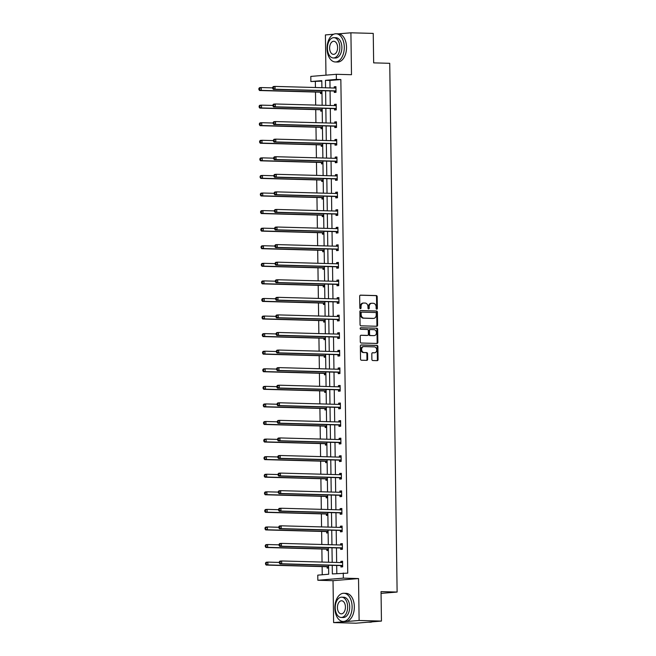 <?xml version="1.0" encoding="UTF-8"?>
<svg xmlns="http://www.w3.org/2000/svg" width="656" height="656" viewBox="0 0 656 656"><rect width="100%" height="100%" fill="white"/><g stroke="black" fill="none" stroke-linecap="round" stroke-linejoin="round"><path stroke-width="0.98" d="M376.765 309.206A0.779 0.615 85.2 0 0 377.364 308.451L377.2 296.701A1.107 0.877 85.2 0 0 376.306 295.569L360.529 295.143A1.107 0.877 85.2 0 0 359.668 296.225L359.832 307.976A0.779 0.615 85.2 0 0 361.054 308.008L361.038 306.483A3.542 2.804 85.2 0 1 363.547 303.031A3.542 2.804 85.2 0 1 363.793 303.023L365.105 303.056A3.542 2.804 85.2 0 1 367.959 306.672L367.983 308.197A0.779 0.615 85.2 0 0 369.213 308.23L369.189 306.705A3.542 2.804 85.2 0 1 371.698 303.252A3.542 2.804 85.2 0 1 371.944 303.244L373.264 303.285A3.542 2.804 85.2 0 1 376.118 306.901L376.134 308.418A0.779 0.615 85.2 0 0 376.765 309.206M376.462 309.099A0.779 0.615 85.2 0 0 376.675 308.509L376.511 296.758A1.107 0.877 85.2 0 0 375.617 295.626L360.21 295.208M360.152 308.656A0.779 0.615 85.2 0 0 360.365 308.066L360.349 306.541L361.038 306.483M368.303 308.878A0.779 0.615 85.2 0 0 368.524 308.287L368.5 306.762L369.189 306.705M333.617 622.593L359.119 620.469L358.529 578.559L333.027 580.675L333.617 622.593L355.946 623.2L381.448 621.076L381.038 591.614L397.118 592.056L389.738 63.312L373.658 62.869L373.239 33.407L350.911 32.8L338.43 33.841M333.732 34.227L325.409 34.924L325.975 75.161M381.448 621.076L359.119 620.469M371.895 359.406A1.107 0.877 85.2 0 0 372.788 360.529L377.216 360.652A1.107 0.877 85.2 0 0 378.077 359.57L377.897 346.524A1.107 0.877 85.2 0 0 377.003 345.392L361.218 344.958A1.107 0.877 85.2 0 0 360.357 346.04L360.546 359.094A1.107 0.877 85.2 0 0 361.431 360.226L366.786 360.365A1.107 0.877 85.2 0 0 367.647 359.283L367.565 353.699A1.107 0.877 85.2 0 0 366.671 352.575L364.023 352.502A2.96 2.337 85.2 0 1 361.636 349.607A2.96 2.337 85.2 0 1 363.736 346.589A2.96 2.337 85.2 0 1 363.941 346.581L374.33 346.868A2.96 2.337 85.2 0 1 376.716 349.763A2.96 2.337 85.2 0 1 374.617 352.78A2.96 2.337 85.2 0 1 374.412 352.78L372.682 352.739A1.107 0.877 85.2 0 0 371.821 353.822L371.895 359.406M321.809 81.131L310.878 81.541L310.805 76.416L336.307 74.3L351.493 74.71L350.911 32.8M336.307 74.3L336.38 79.425L325.458 80.335L325.565 87.789M332.231 565.349L332.346 573.926L347.737 573.139L340.849 79.548L336.38 79.425M343.277 573.016L343.342 578.141L317.84 580.265L317.775 575.14L328.697 574.23L328.574 565.251M358.529 578.559L343.342 578.141M376.741 326.262A1.107 0.877 85.2 0 0 377.602 325.179L377.413 312.125A1.107 0.877 85.2 0 0 376.528 311.001L360.743 310.567A1.107 0.877 85.2 0 0 359.882 311.649L360.062 324.704A1.107 0.877 85.2 0 0 360.956 325.827L376.741 326.262M377.659 329.328L377.84 342.375A1.107 0.877 85.2 0 1 376.979 343.457L361.194 343.022A1.107 0.877 85.2 0 1 360.3 341.899L360.226 336.315A1.107 0.877 85.2 0 1 361.087 335.232L367.483 335.405A1.107 0.877 85.2 0 0 368.352 334.322L368.295 330.616A1.107 0.877 85.2 0 0 367.401 329.484L360.743 329.304A0.779 0.615 85.2 0 1 360.718 327.754L376.765 328.197A1.107 0.877 85.2 0 1 377.659 329.328L376.97 329.386L377.151 342.432L377.84 342.375M381.062 593.393L397.118 592.056M328.361 550.441L326.893 550.564L326.877 549.302M327.877 515.288L326.409 515.411L326.385 514.148M327.385 480.135L325.917 480.258L325.901 479.003M326.893 444.989L325.425 445.104L325.409 443.85M326.401 409.836L324.933 409.959L324.917 408.696M325.909 374.683L324.441 374.806L324.425 373.543M325.417 339.529L323.949 339.652L323.933 338.389M324.925 304.376L323.457 304.499L323.441 303.236M324.441 269.222L322.973 269.345L322.949 268.091M323.949 234.077L322.481 234.2L322.465 232.937M323.457 198.924L321.989 199.047L321.973 197.784M322.965 163.77L321.497 163.893L321.481 162.631M322.473 128.617L321.005 128.74L320.989 127.477M321.981 93.464L320.513 93.587L320.497 92.324M315.347 81.664L315.429 87.51M315.495 92.045L315.675 105.091M315.741 109.618L315.921 122.664M315.979 127.198L316.167 140.245M316.225 144.771L316.413 157.817M316.471 162.344L316.659 175.39M316.717 179.924L316.897 192.971M316.963 197.497L317.143 210.543M317.209 215.078L317.389 228.124M317.455 232.65L317.635 245.697M317.701 250.231L317.881 263.269M317.947 267.804L318.127 280.85M318.193 285.376L318.373 298.423M318.439 302.957L318.619 316.003M318.685 320.53L318.865 333.576M318.931 338.111L319.111 351.157M319.177 355.683L319.357 368.729M319.415 373.256L319.603 386.302M319.661 390.837L319.849 403.883M319.907 408.409L320.095 421.455M320.153 425.99L320.333 439.036M320.399 443.563L320.579 456.609M320.645 461.135L320.825 474.181M320.891 478.716L321.071 491.762M321.137 496.289L321.317 509.335M321.383 513.869L321.563 526.916M321.629 531.442L321.809 544.488M321.875 549.023L322.055 562.061M322.121 566.595L322.235 574.763M322.227 111.044L320.759 111.167L320.743 109.905M322.719 146.198L321.251 146.313L321.235 145.058M323.211 181.343L321.743 181.466L321.727 180.211M323.703 216.496L322.235 216.619L322.219 215.357M324.195 251.65L322.727 251.773L322.711 250.51M324.679 286.803L323.219 286.926L323.195 285.663M325.171 321.957L323.703 322.08L323.687 320.817M325.663 357.11L324.195 357.225L324.179 355.97M326.155 392.255L324.687 392.378L324.671 391.124M326.647 427.409L325.179 427.532L325.163 426.269M327.139 462.562L325.671 462.685L325.655 461.422M327.631 497.715L326.163 497.838L326.147 496.576M328.123 532.869L326.655 532.992L326.631 531.729M328.607 568.014L327.139 568.137L327.123 566.882M333.027 580.675L317.84 580.265M321.899 87.691L321.801 80.639L310.878 81.541M328.533 562.241L328.328 547.67M328.287 544.669L328.082 530.097M328.041 527.088L327.836 512.525M327.795 509.515L327.59 494.944M327.549 491.934L327.344 477.371M327.303 474.362L327.098 459.79M327.057 456.789L326.852 442.218M326.811 439.208L326.606 424.637M326.565 421.636L326.36 407.064M326.319 404.055L326.114 389.492M326.073 386.482L325.868 371.911M325.827 368.902L325.622 354.338M325.581 351.329L325.384 336.758M325.335 333.756L325.138 319.185M325.097 316.176L324.892 301.612M324.851 298.603L324.646 284.032M324.605 281.022L324.4 266.459M324.359 263.45L324.154 248.878M324.113 245.877L323.908 231.306M323.867 228.296L323.662 213.725M323.621 210.724L323.416 196.152M323.375 193.143L323.17 178.58M323.129 175.57L322.924 160.999M322.883 157.989L322.678 143.426M322.637 140.417L322.432 125.845M322.391 122.844L322.186 108.273M322.145 105.263L321.948 90.7M325.606 90.799L325.811 105.362M325.852 108.371L326.048 122.943M326.098 125.952L326.294 140.515M326.335 143.525L326.54 158.096M326.581 161.097L326.786 175.669M326.827 178.678L327.032 193.249M327.073 196.251L327.278 210.822M327.319 213.831L327.524 228.395M327.565 231.404L327.77 245.975M327.811 248.977L328.016 263.548M328.057 266.557L328.262 281.129M328.303 284.13L328.508 298.701M328.549 301.711L328.754 316.274M328.795 319.283L329 333.855M329.041 336.864L329.246 351.427M329.287 354.437L329.484 369.008M329.533 372.009L329.73 386.581M329.779 389.59L329.976 404.153M330.017 407.163L330.222 421.734M330.263 424.744L330.468 439.307M330.509 442.316L330.714 456.888M330.755 459.889L330.96 474.46M331.001 477.47L331.206 492.041M331.247 495.042L331.452 509.614M331.493 512.623L331.698 527.186M331.739 530.196L331.944 544.767M331.985 547.776L332.19 562.34M340.849 79.548L329.927 80.45L330.025 87.912M330.066 90.922L330.271 105.485M330.312 108.494L330.517 123.066M330.558 126.067L330.763 140.638M330.804 143.648L331.009 158.219M331.05 161.22L331.255 175.792M331.296 178.801L331.501 193.364M331.542 196.374L331.747 210.945M331.788 213.954L331.993 228.518M332.034 231.527L332.239 246.098M332.28 249.1L332.485 263.671M332.526 266.68L332.731 281.244M332.772 284.253L332.969 298.824M333.018 301.834L333.215 316.397M333.256 319.406L333.461 333.978M333.502 336.979L333.707 351.55M333.748 354.56L333.953 369.131M333.994 372.132L334.199 386.704M334.24 389.713L334.445 404.276M334.486 407.286L334.691 421.857M334.732 424.858L334.937 439.43M334.978 442.439L335.183 457.011M335.224 460.012L335.429 474.583M335.47 477.593L335.675 492.156M335.716 495.165L335.921 509.737M335.962 512.746L336.167 527.309M336.208 530.319L336.405 544.89M336.454 547.891L336.651 562.463M336.692 565.472L336.807 573.557M329.927 80.45L325.458 80.335M340.866 562.577L340.849 561.364L342.571 561.216L342.653 566.85L340.923 566.997L340.907 565.734M340.62 545.005L340.603 543.783L342.325 543.644L342.407 549.277L340.677 549.416L340.661 548.154M340.374 527.424L340.357 526.21L342.079 526.063L342.161 531.696L340.439 531.844L340.415 530.581M340.128 509.851L340.111 508.63L341.833 508.49L341.915 514.124L340.193 514.263L340.169 513.008M339.882 492.271L339.865 491.057L341.587 490.909L341.669 496.543L339.947 496.69L339.931 495.428M339.636 474.698L339.619 473.476L341.341 473.337L341.423 478.97L339.701 479.11L339.685 477.855M339.39 457.125L339.373 455.904L341.095 455.764L341.177 461.398L339.455 461.537L339.439 460.274M339.144 439.545L339.127 438.331L340.849 438.183L340.931 443.817L339.209 443.964L339.193 442.702M338.898 421.972L338.881 420.75L340.603 420.611L340.685 426.244L338.963 426.384L338.947 425.129M338.66 404.391L338.635 403.178L340.366 403.03L340.439 408.663L338.717 408.811L338.701 407.548M338.414 386.819L338.398 385.597L340.12 385.457L340.193 391.091L338.471 391.23L338.455 389.976M338.168 369.246L338.152 368.024L339.874 367.885L339.947 373.518L338.225 373.658L338.209 372.395M337.922 351.665L337.906 350.452L339.628 350.304L339.701 355.937L337.979 356.085L337.963 354.822M337.676 334.093L337.66 332.871L339.382 332.731L339.455 338.365L337.733 338.504L337.717 337.241M337.43 316.512L337.414 315.298L339.136 315.151L339.218 320.784L337.487 320.932L337.471 319.669M337.184 298.939L337.168 297.717L338.89 297.578L338.972 303.211L337.241 303.351L337.225 302.096M336.938 281.358L336.922 280.145L338.644 279.997L338.726 285.631L337.004 285.778L336.979 284.515M336.692 263.786L336.676 262.572L338.398 262.425L338.48 268.058L336.758 268.206L336.733 266.943M336.446 246.213L336.43 244.991L338.152 244.852L338.234 250.485L336.512 250.625L336.495 249.362M336.2 228.632L336.184 227.419L337.906 227.271L337.988 232.905L336.266 233.052L336.249 231.789M335.954 211.06L335.938 209.838L337.66 209.699L337.742 215.332L336.02 215.471L336.003 214.217M335.708 193.479L335.692 192.265L337.414 192.118L337.496 197.751L335.774 197.899L335.757 196.636M335.462 175.906L335.446 174.685L337.168 174.545L337.25 180.179L335.528 180.318L335.511 179.063M335.216 158.334L335.2 157.112L336.93 156.973L337.004 162.606L335.282 162.745L335.265 161.483M334.978 140.753L334.954 139.539L336.684 139.392L336.758 145.025L335.036 145.173L335.019 143.91M334.732 123.18L334.716 121.959L336.438 121.819L336.512 127.453L334.79 127.592L334.773 126.329M334.486 105.6L334.47 104.386L336.192 104.238L336.266 109.872L334.544 110.019L334.527 108.757M334.24 88.027L334.224 86.805L335.946 86.666L336.02 92.299L334.298 92.439L334.281 91.184M334.224 86.805L335.946 86.854M334.47 104.386L336.192 104.435M334.716 121.959L336.438 122.008M334.954 139.539L336.684 139.58M335.2 157.112L336.93 157.161M335.446 174.685L337.176 174.734M335.692 192.265L337.422 192.315M335.938 209.838L337.668 209.887M336.184 227.419L337.914 227.46M336.43 244.991L338.16 245.041M336.676 262.572L338.398 262.613M336.922 280.145L338.644 280.194M337.168 297.717L338.89 297.767M337.414 315.298L339.136 315.347M337.66 332.871L339.382 332.92M337.906 350.452L339.628 350.493M338.152 368.024L339.874 368.073M338.398 385.597L340.12 385.646M338.635 403.178L340.366 403.227M338.881 420.75L340.612 420.799M339.127 438.331L340.858 438.372M339.373 455.904L341.104 455.953M339.619 473.476L341.35 473.525M339.865 491.057L341.596 491.106M340.111 508.63L341.833 508.679M340.357 526.21L342.079 526.251M340.603 543.783L342.325 543.832M340.849 561.364L342.571 561.405M371.255 303.302A3.542 2.804 85.2 0 0 371.009 303.31A3.542 2.804 85.2 0 0 368.5 306.762M363.104 303.08A3.542 2.804 85.2 0 0 362.858 303.088A3.542 2.804 85.2 0 0 360.349 306.541M376.364 326.253A1.107 0.877 85.2 0 0 376.913 325.237L376.724 312.182A1.107 0.877 85.2 0 0 375.839 311.059L360.423 310.632M376.208 313.314A0.779 0.615 85.2 0 0 375.585 312.518L361.727 312.141A0.779 0.615 85.2 0 0 361.128 312.904L361.144 314.503A3.542 2.804 85.2 0 0 364.006 318.119L373.469 318.381A3.542 2.804 85.2 0 0 373.715 318.373A3.542 2.804 85.2 0 0 376.232 314.913L376.208 313.314M361.62 312.149L361.038 312.199A0.779 0.615 85.2 0 0 360.439 312.961L361.128 312.904M373.272 318.398A3.542 2.804 85.2 0 1 373.026 318.431A3.542 2.804 85.2 0 1 372.78 318.439L363.309 318.176A3.542 2.804 85.2 0 1 360.456 314.56L360.439 312.961M376.61 343.449A1.107 0.877 85.2 0 0 377.151 342.432M360.767 335.298L366.794 335.462A1.107 0.877 85.2 0 0 366.95 335.446M360.456 327.828L376.765 328.197M374.125 335.585A2.96 2.337 85.2 0 0 374.33 335.577A2.96 2.337 85.2 0 0 376.429 332.559A2.96 2.337 85.2 0 0 374.043 329.673L370.386 329.566A1.107 0.877 85.2 0 0 369.525 330.649L369.574 334.355A1.107 0.877 85.2 0 0 370.468 335.487L373.436 335.642A2.96 2.337 85.2 0 0 373.641 335.634A2.96 2.337 85.2 0 0 373.846 335.61M370.23 329.583L369.697 329.624A1.107 0.877 85.2 0 0 368.836 330.706L369.525 330.649M373.436 335.642L369.779 335.544A1.107 0.877 85.2 0 1 368.885 334.412L368.836 330.706M376.97 329.386A1.107 0.877 85.2 0 0 376.077 328.254M374.133 352.805A2.96 2.337 85.2 0 1 373.928 352.838A2.96 2.337 85.2 0 1 373.723 352.838L372.362 352.805M363.252 346.639A2.96 2.337 85.2 0 0 363.047 346.647A2.96 2.337 85.2 0 0 360.948 349.664A2.96 2.337 85.2 0 0 363.334 352.559L364.023 352.502M366.417 360.357A1.107 0.877 85.2 0 0 366.958 359.34L366.876 353.756A1.107 0.877 85.2 0 0 365.982 352.633L363.334 352.559M376.847 360.644A1.107 0.877 85.2 0 0 377.389 359.627L377.208 346.581A1.107 0.877 85.2 0 0 376.314 345.45L360.907 345.031M272.675 87.871L261.236 87.56L261.277 90.372L259.555 90.52L320.03 92.168A1.132 0.894 -94.8 0 1 320.366 92.258L321.981 93.111M259.587 89.536L259.571 88.412L258.882 88.47L258.899 89.593L261.277 90.372L321.752 92.02A1.132 0.894 -94.8 0 1 321.965 92.061M258.882 88.47L259.514 87.699L261.236 87.56L259.571 88.412M259.555 90.52L258.899 89.593M272.666 87.322L272.683 88.453L273.372 88.396L273.355 87.264L272.666 87.322L273.298 86.551L275.02 86.412L335.503 88.06A1.132 0.894 85.2 0 0 335.831 87.986L335.962 87.929M273.355 87.264L275.02 86.412L275.061 89.224L273.339 89.372L333.814 91.02A1.132 0.894 85.2 0 1 334.15 91.11L336.02 92.102M336.003 91.036L335.872 90.971A1.132 0.894 85.2 0 0 335.536 90.881L275.061 89.224L273.372 88.396M334.322 88.027L335.954 87.24M272.683 88.453L273.339 89.372M344.293 47.158A14.104 8.61 -88.4 0 0 336.061 33.768A14.104 8.61 -88.4 0 0 327.065 48.585A14.104 8.61 -88.4 0 0 335.29 61.967A14.104 8.61 -88.4 0 0 344.293 47.158M335.29 61.967L337.528 62.033A14.104 8.61 -88.4 0 0 346.524 47.216A14.104 8.61 -88.4 0 0 338.291 33.833L336.061 33.768M333.896 37.663L335.954 37.72A10.152 6.199 91.6 0 1 341.883 47.355A10.152 6.199 91.6 0 1 335.396 58.023L333.346 57.966A10.152 6.199 -88.4 0 0 339.824 47.298A10.152 6.199 -88.4 0 0 333.896 37.663A10.152 6.199 -88.4 0 0 327.418 48.331A10.152 6.199 -88.4 0 0 333.346 57.966M329.624 48.15A6.544 3.993 -88.4 0 0 333.445 54.358A6.544 3.993 -88.4 0 0 337.619 47.486A6.544 3.993 -88.4 0 0 333.797 41.271A6.544 3.993 -88.4 0 0 329.624 48.15M352.108 606.661A14.104 8.61 -88.4 0 0 343.875 593.27A14.104 8.61 -88.4 0 0 334.872 608.087A14.104 8.61 -88.4 0 0 343.104 621.47A14.104 8.61 -88.4 0 0 352.108 606.661M343.104 621.47L345.335 621.535A14.104 8.61 -88.4 0 0 354.338 606.718A14.104 8.61 -88.4 0 0 346.106 593.336L343.875 593.27M341.71 597.165L343.769 597.222A10.152 6.199 91.6 0 1 349.689 606.857A10.152 6.199 91.6 0 1 343.211 617.526L341.161 617.468A10.152 6.199 -88.4 0 0 347.639 606.8A10.152 6.199 -88.4 0 0 341.71 597.165A10.152 6.199 -88.4 0 0 335.232 607.833A10.152 6.199 -88.4 0 0 341.161 617.468M337.438 607.653A6.544 3.993 -88.4 0 0 341.259 613.86A6.544 3.993 -88.4 0 0 345.433 606.989A6.544 3.993 -88.4 0 0 341.612 600.773A6.544 3.993 -88.4 0 0 337.438 607.653M368.41 622.167L370.082 622.208A14.104 8.61 -88.4 0 0 372.165 621.847M272.921 105.444L261.482 105.132L261.523 107.945L259.801 108.092L320.276 109.741A1.132 0.894 -94.8 0 1 320.612 109.831L322.227 110.692M259.833 107.117L259.817 105.985L259.128 106.042L259.145 107.174L261.523 107.945L321.998 109.601A1.132 0.894 -94.8 0 1 322.211 109.634M259.128 106.042L259.76 105.272L261.482 105.132L259.817 105.985M259.801 108.092L259.145 107.174M273.167 123.016L261.728 122.705L261.769 125.526L260.047 125.665L320.522 127.321A1.132 0.894 -94.8 0 1 320.858 127.412L322.473 128.264M260.079 124.689L260.063 123.566L259.374 123.623L259.391 124.747L261.769 125.526L322.244 127.174A1.132 0.894 -94.8 0 1 322.457 127.215M259.374 123.623L260.006 122.852L261.728 122.705L260.063 123.566M260.047 125.665L259.391 124.747M272.912 104.903L272.929 106.026L273.618 105.969L273.601 104.845L272.912 104.903L273.544 104.132L275.266 103.984L335.749 105.641A1.132 0.894 85.2 0 0 336.077 105.567L336.208 105.501M273.601 104.845L275.266 103.984L275.307 106.805L273.585 106.944L334.06 108.593A1.132 0.894 85.2 0 1 334.396 108.691L336.266 109.683M336.249 108.617L336.118 108.543A1.132 0.894 85.2 0 0 335.782 108.453L275.307 106.805L273.618 105.969M334.568 105.608L336.2 104.812M272.929 106.026L273.585 106.944M273.158 122.475L273.175 123.599L273.864 123.541L273.847 122.418L273.158 122.475L273.79 121.704L275.512 121.565L335.987 123.213A1.132 0.894 85.2 0 0 336.323 123.139L336.454 123.074M273.847 122.418L275.512 121.565L275.553 124.378L273.831 124.525L334.306 126.173A1.132 0.894 85.2 0 1 334.642 126.264L336.512 127.256M336.495 126.19L336.364 126.116A1.132 0.894 85.2 0 0 336.028 126.026L275.553 124.378L273.864 123.541M334.814 123.18L336.446 122.393M273.175 123.599L273.831 124.525M273.413 140.597L261.974 140.286L262.015 143.098L260.293 143.246L320.768 144.894A1.132 0.894 -94.8 0 1 321.104 144.984L322.711 145.845M260.325 142.27L260.309 141.138L259.62 141.196L259.637 142.327L262.015 143.098L322.49 144.755A1.132 0.894 -94.8 0 1 322.703 144.787M259.62 141.196L260.252 140.425L261.974 140.286L260.309 141.138M260.293 143.246L259.637 142.327M273.404 140.048L273.421 141.179L274.11 141.122L274.093 139.99L273.404 140.048L274.036 139.277L275.758 139.138L336.233 140.786A1.132 0.894 85.2 0 0 336.569 140.72L336.7 140.655M274.093 139.99L275.758 139.138L275.799 141.958L274.077 142.098L334.552 143.746A1.132 0.894 85.2 0 1 334.888 143.836L336.758 144.828M336.741 143.762L336.61 143.697A1.132 0.894 85.2 0 0 336.274 143.607L275.799 141.958L274.11 141.122M335.06 140.753L336.692 139.966M273.421 141.179L274.077 142.098M273.659 158.17L262.22 157.858L262.261 160.679L260.539 160.818L321.014 162.475A1.132 0.894 -94.8 0 1 321.35 162.565L322.957 163.418M260.571 159.843L260.555 158.719L259.866 158.777L259.883 159.9L262.261 160.679L322.736 162.327A1.132 0.894 -94.8 0 1 322.949 162.368M259.866 158.777L260.498 158.006L262.22 157.858L260.555 158.719M260.539 160.818L259.883 159.9M273.65 157.629L273.667 158.752L274.356 158.695L274.339 157.571L273.65 157.629L274.282 156.858L276.004 156.71L336.479 158.367A1.132 0.894 85.2 0 0 336.815 158.293L336.946 158.227M274.339 157.571L276.004 156.71L276.045 159.531L274.323 159.67L334.798 161.327A1.132 0.894 85.2 0 1 335.134 161.417L337.004 162.409M336.987 161.343L336.856 161.269A1.132 0.894 85.2 0 0 336.52 161.179L276.045 159.531L274.356 158.695M335.306 158.334L336.938 157.547M273.667 158.752L274.323 159.67M273.905 175.751L262.466 175.439L262.507 178.252L260.785 178.399L321.26 180.047A1.132 0.894 -94.8 0 1 321.596 180.138L323.203 180.99M260.817 177.415L260.801 176.292L260.112 176.349L260.129 177.473L262.507 178.252L322.982 179.9A1.132 0.894 -94.8 0 1 323.195 179.941M260.112 176.349L260.744 175.578L262.466 175.439L260.801 176.292M260.785 178.399L260.129 177.473M273.896 175.201L273.913 176.333L274.602 176.275L274.585 175.144L273.896 175.201L274.528 174.43L276.25 174.291L336.725 175.939A1.132 0.894 85.2 0 0 337.061 175.865L337.192 175.808M274.585 175.144L276.25 174.291L276.291 177.104L274.569 177.251L335.044 178.899A1.132 0.894 85.2 0 1 335.38 178.99L337.25 179.982M337.233 178.916L337.102 178.85A1.132 0.894 85.2 0 0 336.766 178.76L276.291 177.104L274.602 176.275M335.552 175.906L337.176 175.119M273.913 176.333L274.569 177.251M274.151 193.323L262.712 193.012L262.753 195.832L261.031 195.972L321.506 197.62A1.132 0.894 -94.8 0 1 321.842 197.71L323.449 198.571M261.063 194.996L261.047 193.864L260.358 193.922L260.375 195.053L262.753 195.832L323.228 197.481A1.132 0.894 -94.8 0 1 323.433 197.513M260.358 193.922L260.99 193.159L262.712 193.012L261.047 193.864M261.031 195.972L260.375 195.053M274.142 192.782L274.159 193.905L274.848 193.848L274.831 192.725L274.142 192.782L274.774 192.011L276.496 191.864L336.971 193.52A1.132 0.894 85.2 0 0 337.307 193.446L337.438 193.381M274.831 192.725L276.496 191.864L276.537 194.684L274.815 194.824L335.29 196.48A1.132 0.894 85.2 0 1 335.626 196.57L337.496 197.563M337.479 196.497L337.348 196.423A1.132 0.894 85.2 0 0 337.012 196.333L276.537 194.684L274.848 193.848M335.798 193.487L337.422 192.7M274.159 193.905L274.815 194.824M274.397 210.904L262.958 210.584L262.999 213.405L261.277 213.544L321.752 215.201A1.132 0.894 -94.8 0 1 322.088 215.291L323.695 216.144M261.309 212.569L261.293 211.445L260.604 211.503L260.621 212.626L262.999 213.405L323.474 215.053A1.132 0.894 -94.8 0 1 323.679 215.094M260.604 211.503L261.236 210.732L262.958 210.584L261.293 211.445M261.277 213.544L260.621 212.626M274.388 210.355L274.405 211.478L275.094 211.421L275.077 210.297L274.388 210.355L275.02 209.584L276.742 209.444L337.217 211.093A1.132 0.894 85.2 0 0 337.553 211.019L337.676 210.961M275.077 210.297L276.742 209.444L276.783 212.257L275.061 212.405L335.536 214.053A1.132 0.894 85.2 0 1 335.872 214.143L337.742 215.135M337.725 214.069L337.594 214.004A1.132 0.894 85.2 0 0 337.258 213.905L276.783 212.257L275.094 211.421M336.036 211.06L337.668 210.273M274.405 211.478L275.061 212.405M274.634 228.477L263.204 228.165L263.245 230.978L261.514 231.125L321.998 232.773A1.132 0.894 -94.8 0 1 322.326 232.864L323.941 233.725M261.547 230.149L261.539 229.018L260.85 229.075L260.858 230.207L263.245 230.978L323.72 232.634A1.132 0.894 -94.8 0 1 323.925 232.667M260.85 229.075L261.482 228.304L263.204 228.165L261.539 229.018M261.514 231.125L260.858 230.207M274.634 227.935L274.643 229.059L275.34 229.001L275.323 227.878L274.634 227.935L275.266 227.165L276.988 227.017L337.463 228.665A1.132 0.894 85.2 0 0 337.799 228.6L337.922 228.534M275.323 227.878L276.988 227.017L277.029 229.838L275.299 229.977L335.782 231.625A1.132 0.894 85.2 0 1 336.11 231.716L337.988 232.716M337.971 231.65L337.84 231.576A1.132 0.894 85.2 0 0 337.504 231.486L277.029 229.838L275.34 229.001M336.282 228.632L337.914 227.845M274.643 229.059L275.299 229.977M274.88 246.049L263.45 245.738L263.491 248.558L261.76 248.698L322.244 250.354A1.132 0.894 -94.8 0 1 322.572 250.444L324.187 251.297M261.793 247.722L261.785 246.599L261.088 246.656L261.104 247.779L263.491 248.558L323.966 250.207A1.132 0.894 -94.8 0 1 324.171 250.248M261.088 246.656L261.728 245.885L263.45 245.738L261.785 246.599M261.76 248.698L261.104 247.779M274.872 245.508L274.889 246.631L275.577 246.574L275.569 245.451L274.872 245.508L275.512 244.737L277.234 244.598L337.709 246.246A1.132 0.894 85.2 0 0 338.037 246.172L338.168 246.107M275.569 245.451L277.234 244.598L277.275 247.41L275.545 247.55L336.028 249.206A1.132 0.894 85.2 0 1 336.356 249.296L338.225 250.289M338.217 249.223L338.086 249.149A1.132 0.894 85.2 0 0 337.75 249.059L277.275 247.41L275.577 246.574M336.528 246.213L338.16 245.426M274.889 246.631L275.545 247.55M275.126 263.63L263.696 263.318L263.728 266.131L262.006 266.279L322.49 267.927A1.132 0.894 -94.8 0 1 322.818 268.017L324.433 268.87M262.039 265.303L262.023 264.171L261.334 264.229L261.35 265.36L263.728 266.131L324.212 267.787A1.132 0.894 -94.8 0 1 324.417 267.82M261.334 264.229L261.974 263.458L263.696 263.318L262.023 264.171M262.006 266.279L261.35 265.36M275.118 263.081L275.135 264.212L275.823 264.155L275.807 263.023L275.118 263.081L275.758 262.31L277.48 262.17L337.955 263.819A1.132 0.894 85.2 0 0 338.283 263.745L338.414 263.687M275.807 263.023L277.48 262.17L277.513 264.983L275.791 265.131L336.274 266.779A1.132 0.894 85.2 0 1 336.602 266.869L338.471 267.861M338.463 266.795L338.324 266.73A1.132 0.894 85.2 0 0 337.996 266.639L277.513 264.983L275.823 264.155M336.774 263.786L338.406 262.999M275.135 264.212L275.791 265.131M275.372 281.203L263.942 280.891L263.974 283.712L262.252 283.851L322.727 285.499A1.132 0.894 -94.8 0 1 323.064 285.59L324.679 286.451M262.285 282.875L262.269 281.752L261.58 281.809L261.596 282.933L263.974 283.712L324.458 285.36A1.132 0.894 -94.8 0 1 324.663 285.393M261.58 281.809L262.211 281.039L263.942 280.891L262.269 281.752M262.252 283.851L261.596 282.933M275.364 280.661L275.381 281.785L276.069 281.727L276.053 280.604L275.364 280.661L275.996 279.891L277.726 279.743L338.201 281.399A1.132 0.894 85.2 0 0 338.529 281.326L338.66 281.26M276.053 280.604L277.726 279.743L277.759 282.564L276.037 282.703L336.512 284.36A1.132 0.894 85.2 0 1 336.848 284.45L338.717 285.442M338.709 284.376L338.57 284.302A1.132 0.894 85.2 0 0 338.242 284.212L277.759 282.564L276.069 281.727M337.02 281.367L338.652 280.579M275.381 281.785L276.037 282.703M275.618 298.783L264.188 298.472L264.22 301.284L262.498 301.432L322.973 303.08A1.132 0.894 -94.8 0 1 323.31 303.17L324.925 304.023M262.531 300.448L262.515 299.325L261.826 299.382L261.842 300.505L264.22 301.284L324.704 302.933A1.132 0.894 -94.8 0 1 324.909 302.974M261.826 299.382L262.457 298.611L264.188 298.472L262.515 299.325M262.498 301.432L261.842 300.505M275.61 298.234L275.627 299.366L276.315 299.308L276.299 298.177L275.61 298.234L276.242 297.463L277.972 297.324L338.447 298.972A1.132 0.894 85.2 0 0 338.775 298.898L338.906 298.841M276.299 298.177L277.972 297.324L278.005 300.136L276.283 300.284L336.758 301.932A1.132 0.894 85.2 0 1 337.094 302.022L338.963 303.015M338.947 301.949L338.816 301.883A1.132 0.894 85.2 0 0 338.488 301.793L278.005 300.136L276.315 299.308M337.266 298.939L338.898 298.152M275.627 299.366L276.283 300.284M275.864 316.356L264.425 316.044L264.466 318.857L262.744 319.005L323.219 320.653A1.132 0.894 -94.8 0 1 323.556 320.743L325.171 321.604M262.777 318.029L262.761 316.897L262.072 316.955L262.088 318.086L264.466 318.857L324.941 320.513A1.132 0.894 -94.8 0 1 325.155 320.546M262.072 316.955L262.703 316.184L264.425 316.044L262.761 316.897M262.744 319.005L262.088 318.086M275.856 315.815L275.873 316.938L276.561 316.881L276.545 315.757L275.856 315.815L276.488 315.044L278.21 314.896L338.693 316.545A1.132 0.894 85.2 0 0 339.021 316.479L339.152 316.413M276.545 315.757L278.21 314.896L278.251 317.717L276.529 317.857L337.004 319.505A1.132 0.894 85.2 0 1 337.34 319.603L339.209 320.595M339.193 319.529L339.062 319.456A1.132 0.894 85.2 0 0 338.726 319.365L278.251 317.717L276.561 316.881M337.512 316.52L339.144 315.725M275.873 316.938L276.529 317.857M276.11 333.929L264.671 333.617L264.712 336.438L262.99 336.577L323.465 338.234A1.132 0.894 -94.8 0 1 323.802 338.324L325.417 339.177M263.023 335.601L263.007 334.478L262.318 334.535L262.334 335.659L264.712 336.438L325.187 338.086A1.132 0.894 -94.8 0 1 325.401 338.127M262.318 334.535L262.949 333.765L264.671 333.617L263.007 334.478M262.99 336.577L262.334 335.659M276.102 333.387L276.119 334.511L276.807 334.453L276.791 333.33L276.102 333.387L276.734 332.617L278.456 332.477L338.939 334.125A1.132 0.894 85.2 0 0 339.267 334.052L339.398 333.986M276.791 333.33L278.456 332.477L278.497 335.29L276.775 335.437L337.25 337.086A1.132 0.894 85.2 0 1 337.586 337.176L339.455 338.168M339.439 337.102L339.308 337.028A1.132 0.894 85.2 0 0 338.972 336.938L278.497 335.29L276.807 334.453M337.758 334.093L339.39 333.305M276.119 334.511L276.775 335.437M276.356 351.509L264.917 351.198L264.958 354.01L263.236 354.158L323.711 355.806A1.132 0.894 -94.8 0 1 324.048 355.896L325.663 356.757M263.269 353.182L263.253 352.051L262.564 352.108L262.58 353.24L264.958 354.01L325.433 355.667A1.132 0.894 -94.8 0 1 325.647 355.7M262.564 352.108L263.195 351.337L264.917 351.198L263.253 352.051M263.236 354.158L262.58 353.24M276.348 350.96L276.365 352.092L277.053 352.034L277.037 350.903L276.348 350.96L276.98 350.189L278.702 350.05L339.185 351.698A1.132 0.894 85.2 0 0 339.513 351.624L339.644 351.567M277.037 350.903L278.702 350.05L278.743 352.862L277.021 353.01L337.496 354.658A1.132 0.894 85.2 0 1 337.832 354.748L339.701 355.741M339.685 354.675L339.554 354.609A1.132 0.894 85.2 0 0 339.218 354.519L278.743 352.862L277.053 352.034M338.004 351.665L339.636 350.878M276.365 352.092L277.021 353.01M276.602 369.082L265.163 368.77L265.204 371.591L263.482 371.731L323.957 373.387A1.132 0.894 -94.8 0 1 324.294 373.477L325.909 374.33M263.515 370.755L263.499 369.631L262.81 369.689L262.826 370.812L265.204 371.591L325.679 373.239A1.132 0.894 -94.8 0 1 325.893 373.28M262.81 369.689L263.441 368.918L265.163 368.77L263.499 369.631M263.482 371.731L262.826 370.812M276.594 368.541L276.611 369.664L277.299 369.607L277.283 368.483L276.594 368.541L277.226 367.77L278.948 367.622L339.423 369.279A1.132 0.894 85.2 0 0 339.759 369.205L339.89 369.139M277.283 368.483L278.948 367.622L278.989 370.443L277.267 370.583L337.742 372.239A1.132 0.894 85.2 0 1 338.078 372.329L339.947 373.321M339.931 372.255L339.8 372.182A1.132 0.894 85.2 0 0 339.464 372.091L278.989 370.443L277.299 369.607M338.25 369.246L339.882 368.459M276.611 369.664L277.267 370.583M276.848 386.663L265.409 386.351L265.45 389.164L263.728 389.311L324.203 390.96A1.132 0.894 -94.8 0 1 324.54 391.05L326.147 391.903M263.761 388.327L263.745 387.204L263.056 387.261L263.072 388.385L265.45 389.164L325.925 390.812A1.132 0.894 -94.8 0 1 326.139 390.853M263.056 387.261L263.687 386.491L265.409 386.351L263.745 387.204M263.728 389.311L263.072 388.385M276.84 386.113L276.857 387.245L277.545 387.188L277.529 386.056L276.84 386.113L277.472 385.343L279.194 385.203L339.669 386.851A1.132 0.894 85.2 0 0 340.005 386.778L340.136 386.72M277.529 386.056L279.194 385.203L279.235 388.016L277.513 388.163L337.988 389.812A1.132 0.894 85.2 0 1 338.324 389.902L340.193 390.894M340.177 389.828L340.046 389.762A1.132 0.894 85.2 0 0 339.71 389.672L279.235 388.016L277.545 387.188M338.496 386.819L340.128 386.031M276.857 387.245L277.513 388.163M277.094 404.235L265.655 403.924L265.696 406.745L263.974 406.884L324.449 408.532A1.132 0.894 -94.8 0 1 324.786 408.622L326.393 409.483M264.007 405.908L263.991 404.777L263.302 404.834L263.318 405.966L265.696 406.745L326.171 408.393A1.132 0.894 -94.8 0 1 326.385 408.426M263.302 404.834L263.933 404.071L265.655 403.924L263.991 404.777M263.974 406.884L263.318 405.966M277.086 403.694L277.103 404.818L277.791 404.76L277.775 403.637L277.086 403.694L277.718 402.923L279.44 402.776L339.915 404.432A1.132 0.894 85.2 0 0 340.251 404.358L340.382 404.293M277.775 403.637L279.44 402.776L279.481 405.597L277.759 405.736L338.234 407.392A1.132 0.894 85.2 0 1 338.57 407.483L340.439 408.475M340.423 407.409L340.292 407.335A1.132 0.894 85.2 0 0 339.956 407.245L279.481 405.597L277.791 404.76M338.742 404.399L340.374 403.604M277.103 404.818L277.759 405.736M277.34 421.816L265.901 421.496L265.942 424.317L264.22 424.457L324.695 426.113A1.132 0.894 -94.8 0 1 325.032 426.203L326.639 427.056M264.253 423.481L264.237 422.357L263.548 422.415L263.564 423.538L265.942 424.317L326.417 425.965A1.132 0.894 -94.8 0 1 326.631 426.006M263.548 422.415L264.179 421.644L265.901 421.496L264.237 422.357M264.22 424.457L263.564 423.538M277.332 421.267L277.349 422.39L278.037 422.333L278.021 421.209L277.332 421.267L277.964 420.496L279.686 420.357L340.161 422.005A1.132 0.894 85.2 0 0 340.497 421.931L340.628 421.865M278.021 421.209L279.686 420.357L279.727 423.169L278.005 423.317L338.48 424.965A1.132 0.894 85.2 0 1 338.816 425.055L340.685 426.047M340.669 424.981L340.538 424.916A1.132 0.894 85.2 0 0 340.202 424.817L279.727 423.169L278.037 422.333M338.988 421.972L340.612 421.185M277.349 422.39L278.005 423.317M277.586 439.389L266.147 439.077L266.188 441.89L264.466 442.037L324.941 443.686A1.132 0.894 -94.8 0 1 325.278 443.776L326.885 444.637M264.499 441.062L264.483 439.93L263.794 439.987L263.81 441.119L266.188 441.89L326.663 443.546A1.132 0.894 -94.8 0 1 326.868 443.579M263.794 439.987L264.425 439.217L266.147 439.077L264.483 439.93M264.466 442.037L263.81 441.119M277.578 438.839L277.595 439.971L278.283 439.914L278.267 438.782L277.578 438.839L278.21 438.077L279.932 437.929L340.407 439.577A1.132 0.894 85.2 0 0 340.743 439.512L340.874 439.446M278.267 438.782L279.932 437.929L279.973 440.75L278.251 440.889L338.726 442.538A1.132 0.894 85.2 0 1 339.062 442.628L340.931 443.628M340.915 442.554L340.784 442.488A1.132 0.894 85.2 0 0 340.448 442.398L279.973 440.75L278.283 439.914M339.234 439.545L340.858 438.757M277.595 439.971L278.251 440.889M277.832 456.961L266.393 456.65L266.434 459.471L264.712 459.61L325.187 461.266A1.132 0.894 -94.8 0 1 325.524 461.357L327.131 462.209M264.745 458.634L264.729 457.511L264.04 457.568L264.056 458.692L266.434 459.471L326.909 461.119A1.132 0.894 -94.8 0 1 327.114 461.16M264.04 457.568L264.671 456.797L266.393 456.65L264.729 457.511M264.712 459.61L264.056 458.692M277.824 456.42L277.841 457.544L278.529 457.486L278.513 456.363L277.824 456.42L278.456 455.649L280.178 455.502L340.653 457.158A1.132 0.894 85.2 0 0 340.989 457.084L341.12 457.019M278.513 456.363L280.178 455.502L280.219 458.323L278.497 458.462L338.972 460.118A1.132 0.894 85.2 0 1 339.308 460.209L341.177 461.201M341.161 460.135L341.03 460.061A1.132 0.894 85.2 0 0 340.694 459.971L280.219 458.323L278.529 457.486M339.48 457.125L341.104 456.338M277.841 457.544L278.497 458.462M278.07 474.542L266.639 474.231L266.68 477.043L264.95 477.191L325.433 478.839A1.132 0.894 -94.8 0 1 325.761 478.929L327.377 479.782M264.991 476.215L264.975 475.083L264.286 475.141L264.294 476.272L266.68 477.043L327.155 478.7A1.132 0.894 -94.8 0 1 327.36 478.732M264.286 475.141L264.917 474.37L266.639 474.231L264.975 475.083M264.95 477.191L264.294 476.272M278.07 473.993L278.078 475.124L278.775 475.067L278.759 473.935L278.07 473.993L278.702 473.222L280.424 473.083L340.899 474.731A1.132 0.894 85.2 0 0 341.235 474.657L341.358 474.6M278.759 473.935L280.424 473.083L280.465 475.895L278.743 476.043L339.218 477.691A1.132 0.894 85.2 0 1 339.554 477.781L341.423 478.773M341.407 477.707L341.276 477.642A1.132 0.894 85.2 0 0 340.94 477.552L280.465 475.895L278.775 475.067M339.718 474.698L341.35 473.911M278.078 475.124L278.743 476.043M278.316 492.115L266.885 491.803L266.926 494.624L265.196 494.763L325.679 496.412A1.132 0.894 -94.8 0 1 326.007 496.502L327.623 497.363M265.229 493.788L265.221 492.664L264.524 492.722L264.54 493.845L266.926 494.624L327.401 496.272A1.132 0.894 -94.8 0 1 327.606 496.305M264.524 492.722L265.163 491.951L266.885 491.803L265.221 492.664M265.196 494.763L264.54 493.845M278.308 491.574L278.324 492.697L279.013 492.64L279.005 491.516L278.308 491.574L278.948 490.803L280.67 490.655L341.145 492.312A1.132 0.894 85.2 0 0 341.473 492.238L341.604 492.172M279.005 491.516L280.67 490.655L280.711 493.476L278.98 493.615L339.464 495.272A1.132 0.894 85.2 0 1 339.792 495.362L341.661 496.354M341.653 495.288L341.522 495.214A1.132 0.894 85.2 0 0 341.186 495.124L280.711 493.476L279.013 492.64M339.964 492.279L341.596 491.492M278.324 492.697L278.98 493.615M278.562 509.696L267.131 509.384L267.164 512.197L265.442 512.344L325.925 513.992A1.132 0.894 -94.8 0 1 326.253 514.083L327.869 514.935M265.475 511.36L265.459 510.237L264.77 510.294L264.786 511.418L267.164 512.197L327.647 513.845A1.132 0.894 -94.8 0 1 327.852 513.886M264.77 510.294L265.409 509.523L267.131 509.384L265.459 510.237M265.442 512.344L264.786 511.418M278.554 509.146L278.57 510.278L279.259 510.22L279.243 509.089L278.554 509.146L279.194 508.375L280.916 508.236L341.391 509.884A1.132 0.894 85.2 0 0 341.719 509.81L341.85 509.753M279.243 509.089L280.916 508.236L280.948 511.049L279.226 511.196L339.71 512.844A1.132 0.894 85.2 0 1 340.038 512.935L341.907 513.927M341.899 512.861L341.76 512.795A1.132 0.894 85.2 0 0 341.432 512.705L280.948 511.049L279.259 510.22M340.21 509.851L341.842 509.064M278.57 510.278L279.226 511.196M278.808 527.268L267.377 526.957L267.41 529.769L265.688 529.917L326.163 531.565A1.132 0.894 -94.8 0 1 326.499 531.655L328.115 532.516M265.721 528.941L265.705 527.809L265.016 527.867L265.032 528.998L267.41 529.769L327.893 531.426A1.132 0.894 -94.8 0 1 328.098 531.458M265.016 527.867L265.647 527.096L267.377 526.957L265.705 527.809M265.688 529.917L265.032 528.998M278.8 526.727L278.816 527.85L279.505 527.793L279.489 526.67L278.8 526.727L279.431 525.956L281.162 525.809L341.637 527.457A1.132 0.894 85.2 0 0 341.965 527.391L342.096 527.326M279.489 526.67L281.162 525.809L281.194 528.629L279.472 528.769L339.947 530.417A1.132 0.894 85.2 0 1 340.284 530.507L342.153 531.508M342.145 530.442L342.006 530.368A1.132 0.894 85.2 0 0 341.678 530.278L281.194 528.629L279.505 527.793M340.456 527.432L342.088 526.637M278.816 527.85L279.472 528.769M279.054 544.841L267.623 544.529L267.656 547.35L265.934 547.489L326.409 549.146A1.132 0.894 -94.8 0 1 326.745 549.236L328.361 550.089M265.967 546.514L265.951 545.39L265.262 545.448L265.278 546.571L267.656 547.35L328.139 548.998A1.132 0.894 -94.8 0 1 328.344 549.039M265.262 545.448L265.893 544.677L267.623 544.529L265.951 545.39M265.934 547.489L265.278 546.571M279.046 544.3L279.062 545.423L279.751 545.366L279.735 544.242L279.046 544.3L279.677 543.529L281.408 543.389L341.883 545.038A1.132 0.894 85.2 0 0 342.211 544.964L342.342 544.898M279.735 544.242L281.408 543.389L281.44 546.202L279.718 546.35L340.193 547.998A1.132 0.894 85.2 0 1 340.53 548.088L342.399 549.08M342.383 548.014L342.252 547.94A1.132 0.894 85.2 0 0 341.924 547.85L281.44 546.202L279.751 545.366M340.702 545.005L342.334 544.218M279.062 545.423L279.718 546.35M279.3 562.422L267.861 562.11L267.902 564.923L266.18 565.07L326.655 566.718A1.132 0.894 -94.8 0 1 326.991 566.809L328.607 567.67M266.213 564.094L266.197 562.963L265.508 563.02L265.524 564.152L267.902 564.923L328.377 566.579A1.132 0.894 -94.8 0 1 328.59 566.612M265.508 563.02L266.139 562.249L267.861 562.11L266.197 562.963M266.18 565.07L265.524 564.152M279.292 561.872L279.308 563.004L279.997 562.946L279.981 561.815L279.292 561.872L279.923 561.101L281.645 560.962L342.129 562.61A1.132 0.894 85.2 0 0 342.457 562.536L342.588 562.479M279.981 561.815L281.645 560.962L281.686 563.775L279.964 563.922L340.439 565.57A1.132 0.894 85.2 0 1 340.776 565.661L342.645 566.653M342.629 565.587L342.498 565.521A1.132 0.894 85.2 0 0 342.161 565.431L281.686 563.775L279.997 562.946M340.948 562.577L342.58 561.79M279.308 563.004L279.964 563.922M376.675 308.509L377.364 308.451M360.365 308.066L361.054 308.008M368.524 308.287L369.213 308.23M375.617 295.626L376.306 295.569M376.511 296.758L377.2 296.701M375.839 311.059L376.528 311.001M376.724 312.182L377.413 312.125M376.913 325.237L377.602 325.179M360.456 314.56L361.144 314.503M363.309 318.176L364.006 318.119M372.78 318.439L373.469 318.381M366.794 335.462L367.483 335.405M368.885 334.412L369.574 334.355M369.779 335.544L370.468 335.487M373.723 352.838L374.412 352.78M365.982 352.633L366.671 352.575M366.876 353.756L367.565 353.699M366.958 359.34L367.647 359.283M376.314 345.45L377.003 345.392M377.208 346.581L377.897 346.524M377.389 359.627L378.077 359.57M320.03 92.168L321.752 92.02M320.366 92.258L321.965 92.127M335.872 90.971L334.15 91.11M335.536 90.881L333.814 91.02M335.831 87.986L335.093 88.052M320.276 109.741L321.998 109.601M320.612 109.831L322.211 109.7M320.522 127.321L322.244 127.174M320.858 127.412L322.457 127.28M336.118 108.543L334.396 108.691M335.782 108.453L334.06 108.593M336.077 105.567L335.339 105.624M336.364 126.116L334.642 126.264M336.028 126.026L334.306 126.173M336.323 123.139L335.585 123.205M320.768 144.894L322.49 144.755M321.104 144.984L322.703 144.853M336.61 143.697L334.888 143.836M336.274 143.607L334.552 143.746M336.569 140.72L335.831 140.778M321.014 162.475L322.736 162.327M321.35 162.565L322.949 162.426M336.856 161.269L335.134 161.417M336.52 161.179L334.798 161.327M336.815 158.293L336.077 158.35M321.26 180.047L322.982 179.9M321.596 180.138L323.195 180.006M337.102 178.85L335.38 178.99M336.766 178.76L335.044 178.899M337.061 175.865L336.323 175.931M321.506 197.62L323.228 197.481M321.842 197.71L323.441 197.579M337.348 196.423L335.626 196.57M337.012 196.333L335.29 196.48M337.307 193.446L336.569 193.504M321.752 215.201L323.474 215.053M322.088 215.291L323.679 215.16M337.594 214.004L335.872 214.143M337.258 213.905L335.536 214.053M337.553 211.019L336.815 211.084M321.998 232.773L323.72 232.634M322.326 232.864L323.925 232.732M337.84 231.576L336.11 231.716M337.504 231.486L335.782 231.625M337.799 228.6L337.061 228.657M322.244 250.354L323.966 250.207M322.572 250.444L324.171 250.305M338.086 249.149L336.356 249.296M337.75 249.059L336.028 249.206M338.037 246.172L337.307 246.23M322.49 267.927L324.212 267.787M322.818 268.017L324.417 267.886M338.324 266.73L336.602 266.869M337.996 266.639L336.274 266.779M338.283 263.745L337.553 263.81M322.727 285.499L324.458 285.36M323.064 285.59L324.663 285.458M338.57 284.302L336.848 284.45M338.242 284.212L336.512 284.36M338.529 281.326L337.791 281.383M322.973 303.08L324.704 302.933M323.31 303.17L324.909 303.039M338.816 301.883L337.094 302.022M338.488 301.793L336.758 301.932M338.775 298.898L338.037 298.964M323.219 320.653L324.941 320.513M323.556 320.743L325.155 320.612M339.062 319.456L337.34 319.603M338.726 319.365L337.004 319.505M339.021 316.479L338.283 316.536M323.465 338.234L325.187 338.086M323.802 338.324L325.401 338.193M339.308 337.028L337.586 337.176M338.972 336.938L337.25 337.086M339.267 334.052L338.529 334.117M323.711 355.806L325.433 355.667M324.048 355.896L325.647 355.765M339.554 354.609L337.832 354.748M339.218 354.519L337.496 354.658M339.513 351.624L338.775 351.69M323.957 373.387L325.679 373.239M324.294 373.477L325.893 373.338M339.8 372.182L338.078 372.329M339.464 372.091L337.742 372.239M339.759 369.205L339.021 369.262M324.203 390.96L325.925 390.812M324.54 391.05L326.139 390.919M340.046 389.762L338.324 389.902M339.71 389.672L337.988 389.812M340.005 386.778L339.267 386.843M324.449 408.532L326.171 408.393M324.786 408.622L326.385 408.491M340.292 407.335L338.57 407.483M339.956 407.245L338.234 407.392M340.251 404.358L339.513 404.416M324.695 426.113L326.417 425.965M325.032 426.203L326.631 426.072M340.538 424.916L338.816 425.055M340.202 424.817L338.48 424.965M340.497 421.931L339.759 421.997M324.941 443.686L326.663 443.546M325.278 443.776L326.877 443.645M340.784 442.488L339.062 442.628M340.448 442.398L338.726 442.538M340.743 439.512L340.005 439.569M325.187 461.266L326.909 461.119M325.524 461.357L327.114 461.217M341.03 460.061L339.308 460.209M340.694 459.971L338.972 460.118M340.989 457.084L340.251 457.142M325.433 478.839L327.155 478.7M325.761 478.929L327.36 478.798M341.276 477.642L339.554 477.781M340.94 477.552L339.218 477.691M341.235 474.657L340.497 474.723M325.679 496.412L327.401 496.272M326.007 496.502L327.606 496.371M341.522 495.214L339.792 495.362M341.186 495.124L339.464 495.272M341.473 492.238L340.743 492.295M325.925 513.992L327.647 513.845M326.253 514.083L327.852 513.951M341.76 512.795L340.038 512.935M341.432 512.705L339.71 512.844M341.719 509.81L340.989 509.876M326.163 531.565L327.893 531.426M326.499 531.655L328.098 531.524M342.006 530.368L340.284 530.507M341.678 530.278L339.947 530.417M341.965 527.391L341.227 527.449M326.409 549.146L328.139 548.998M326.745 549.236L328.344 549.105M342.252 547.94L340.53 548.088M341.924 547.85L340.193 547.998M342.211 544.964L341.473 545.029M326.655 566.718L328.377 566.579M326.991 566.809L328.59 566.677M342.498 565.521L340.776 565.661M342.161 565.431L340.439 565.57M342.457 562.536L341.719 562.602M371.009 303.31L371.698 303.252M362.858 303.088L363.547 303.031M360.989 312.199L361.677 312.141M373.026 318.431L373.715 318.373M366.876 335.462L367.565 335.405M373.641 335.634L374.33 335.577M369.623 329.632L370.312 329.574M373.928 352.838L374.617 352.78M363.047 346.647L363.736 346.589"/></g></svg>

